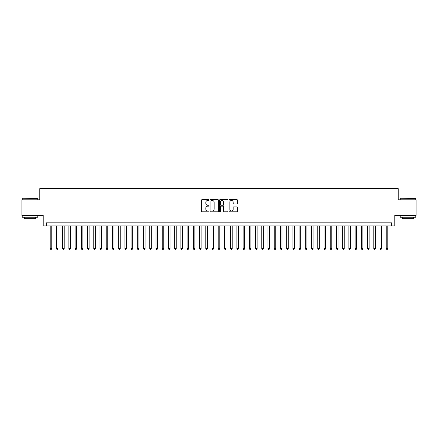 <?xml version="1.0" encoding="UTF-8"?>
<svg xmlns="http://www.w3.org/2000/svg" width="438" height="438" viewBox="0 0 438 438"><rect width="100%" height="100%" fill="white"/><g stroke="black" fill="none" stroke-linecap="round" stroke-linejoin="round"><path stroke-width="0.66" d="M209.046 200.035A0.427 0.427 0 0 0 208.614 199.608L202.126 199.608A0.613 0.613 0 0 0 201.518 200.215L201.518 211.215A0.613 0.613 0 0 0 202.126 211.822L208.614 211.822A0.427 0.427 0 0 0 209.046 211.395A0.427 0.427 0 0 0 208.614 210.968L207.776 210.968A1.955 1.955 0 0 1 205.822 209.014L205.822 208.099A1.955 1.955 0 0 1 207.776 206.145L208.614 206.145A0.427 0.427 0 0 0 209.046 205.712A0.427 0.427 0 0 0 208.614 205.285L207.776 205.285A1.955 1.955 0 0 1 205.822 203.331L205.822 202.416A1.955 1.955 0 0 1 207.776 200.462L208.614 200.462A0.427 0.427 0 0 0 209.046 200.035M236.849 203.911A0.613 0.613 0 0 0 237.462 203.303L237.462 200.215A0.613 0.613 0 0 0 236.849 199.608L229.643 199.608A0.613 0.613 0 0 0 229.03 200.215L229.03 211.215A0.613 0.613 0 0 0 229.643 211.822L236.849 211.822A0.613 0.613 0 0 0 237.462 211.215L237.462 207.486A0.613 0.613 0 0 0 236.849 206.873L233.766 206.873A0.613 0.613 0 0 0 233.153 207.486L233.153 209.331A1.632 1.632 0 0 1 231.521 210.968A1.632 1.632 0 0 1 229.89 209.331L229.89 202.093A1.632 1.632 0 0 1 231.521 200.462A1.632 1.632 0 0 1 233.153 202.093L233.153 203.303A0.613 0.613 0 0 0 233.766 203.911L236.849 203.911M391.676 225.937L394.786 225.937L394.786 215.359L416.1 215.359L416.1 199.805L398.208 199.805L398.208 188.603L39.792 188.603L39.792 199.805L21.9 199.805L21.9 215.359L43.214 215.359L43.214 225.937L391.676 225.937L391.676 222.827L46.324 222.827L46.324 225.937M218.463 200.215A0.613 0.613 0 0 0 217.856 199.608L210.645 199.608A0.613 0.613 0 0 0 210.037 200.215L210.037 211.215A0.613 0.613 0 0 0 210.645 211.822L217.856 211.822A0.613 0.613 0 0 0 218.463 211.215L218.463 200.215M220.144 199.608L227.355 199.608A0.613 0.613 0 0 1 227.963 200.215L227.963 211.215A0.613 0.613 0 0 1 227.355 211.822L224.267 211.822A0.613 0.613 0 0 1 223.659 211.215L223.659 206.752A0.613 0.613 0 0 0 223.046 206.145L220.998 206.145A0.613 0.613 0 0 0 220.391 206.752L220.391 211.395A0.427 0.427 0 0 1 219.964 211.822A0.427 0.427 0 0 1 219.537 211.395L219.537 200.215A0.613 0.613 0 0 1 220.144 199.608M211.319 200.462A0.427 0.427 0 0 0 210.892 200.889L210.892 210.541A0.427 0.427 0 0 0 211.319 210.968L212.206 210.968A1.955 1.955 0 0 0 214.16 209.014L214.16 202.416A1.955 1.955 0 0 0 212.206 200.462L211.319 200.462M223.659 202.126A1.632 1.632 0 0 0 222.022 200.494A1.632 1.632 0 0 0 220.391 202.126L220.391 204.677A0.613 0.613 0 0 0 220.998 205.285L223.046 205.285A0.613 0.613 0 0 0 223.659 204.677L223.659 202.126M50.211 225.937L50.211 248.587L51.766 248.587L51.766 225.937M51.766 248.587L51.301 249.397L50.682 249.397L50.211 248.587M22.398 198.25L37.767 198.436L22.398 198.25M29.992 217.226L22.212 217.226L22.212 215.671L37.767 215.671L37.767 217.226L29.992 217.226M35.587 217.226L35.587 218.655L24.391 218.655L24.391 217.226M400.42 198.25L415.788 198.436L400.42 198.25M408.008 217.226L400.233 217.226L400.233 215.671L415.788 215.671L415.788 217.226L408.008 217.226M413.609 217.226L413.609 218.655L402.412 218.655L402.412 217.226M56.436 225.937L56.436 248.587L57.991 248.587L57.991 225.937M57.991 248.587L57.526 249.397L56.902 249.397L56.436 248.587M62.656 225.937L62.656 248.587L64.211 248.587L64.211 225.937M64.211 248.587L63.745 249.397L63.127 249.397L62.656 248.587M68.881 225.937L68.881 248.587L70.436 248.587L70.436 225.937M70.436 248.587L69.971 249.397L69.346 249.397L68.881 248.587M75.101 225.937L75.101 248.587L76.661 248.587L76.661 225.937M76.661 248.587L76.19 249.397L75.571 249.397L75.101 248.587M81.326 225.937L81.326 248.587L82.881 248.587L82.881 225.937M82.881 248.587L82.415 249.397L81.791 249.397L81.326 248.587M87.551 225.937L87.551 248.587L89.106 248.587L89.106 225.937M89.106 248.587L88.635 249.397L88.016 249.397L87.551 248.587M93.77 225.937L93.77 248.587L95.325 248.587L95.325 225.937M95.325 248.587L94.86 249.397L94.236 249.397L93.77 248.587M99.995 225.937L99.995 248.587L101.55 248.587L101.55 225.937M101.55 248.587L101.085 249.397L100.461 249.397L99.995 248.587M106.215 225.937L106.215 248.587L107.77 248.587L107.77 225.937M107.77 248.587L107.305 249.397L106.68 249.397L106.215 248.587M112.44 225.937L112.44 248.587L113.995 248.587L113.995 225.937M113.995 248.587L113.53 249.397L112.905 249.397L112.44 248.587M118.66 225.937L118.66 248.587L120.215 248.587L120.215 225.937M120.215 248.587L119.749 249.397L119.125 249.397L118.66 248.587M124.885 225.937L124.885 248.587L126.44 248.587L126.44 225.937M126.44 248.587L125.974 249.397L125.35 249.397L124.885 248.587M131.104 225.937L131.104 248.587L132.659 248.587L132.659 225.937M132.659 248.587L132.194 249.397L131.575 249.397L131.104 248.587M137.329 225.937L137.329 248.587L138.884 248.587L138.884 225.937M138.884 248.587L138.419 249.397L137.795 249.397L137.329 248.587M143.549 225.937L143.549 248.587L145.109 248.587L145.109 225.937M145.109 248.587L144.639 249.397L144.02 249.397L143.549 248.587M149.774 225.937L149.774 248.587L151.329 248.587L151.329 225.937M151.329 248.587L150.864 249.397L150.239 249.397L149.774 248.587M155.999 225.937L155.999 248.587L157.554 248.587L157.554 225.937M157.554 248.587L157.083 249.397L156.465 249.397L155.999 248.587M162.219 225.937L162.219 248.587L163.774 248.587L163.774 225.937M163.774 248.587L163.308 249.397L162.684 249.397L162.219 248.587M168.444 225.937L168.444 248.587L169.999 248.587L169.999 225.937M169.999 248.587L169.528 249.397L168.909 249.397L168.444 248.587M174.663 225.937L174.663 248.587L176.218 248.587L176.218 225.937M176.218 248.587L175.753 249.397L175.129 249.397L174.663 248.587M180.889 225.937L180.889 248.587L182.443 248.587L182.443 225.937M182.443 248.587L181.978 249.397L181.354 249.397L180.889 248.587M187.108 225.937L187.108 248.587L188.663 248.587L188.663 225.937M188.663 248.587L188.198 249.397L187.573 249.397L187.108 248.587M193.333 225.937L193.333 248.587L194.888 248.587L194.888 225.937M194.888 248.587L194.423 249.397L193.799 249.397L193.333 248.587M199.553 225.937L199.553 248.587L201.108 248.587L201.108 225.937M201.108 248.587L200.642 249.397L200.024 249.397L199.553 248.587M205.778 225.937L205.778 248.587L207.333 248.587L207.333 225.937M207.333 248.587L206.867 249.397L206.243 249.397L205.778 248.587M211.997 225.937L211.997 248.587L213.558 248.587L213.558 225.937M213.558 248.587L213.087 249.397L212.468 249.397L211.997 248.587M218.223 225.937L218.223 248.587L219.777 248.587L219.777 225.937M219.777 248.587L219.312 249.397L218.688 249.397L218.223 248.587M224.442 225.937L224.442 248.587L226.003 248.587L226.003 225.937M226.003 248.587L225.532 249.397L224.913 249.397L224.442 248.587M230.667 225.937L230.667 248.587L232.222 248.587L232.222 225.937M232.222 248.587L231.757 249.397L231.133 249.397L230.667 248.587M236.892 225.937L236.892 248.587L238.447 248.587L238.447 225.937M238.447 248.587L237.976 249.397L237.358 249.397L236.892 248.587M243.112 225.937L243.112 248.587L244.667 248.587L244.667 225.937M244.667 248.587L244.201 249.397L243.577 249.397L243.112 248.587M249.337 225.937L249.337 248.587L250.892 248.587L250.892 225.937M250.892 248.587L250.426 249.397L249.802 249.397L249.337 248.587M255.557 225.937L255.557 248.587L257.111 248.587L257.111 225.937M257.111 248.587L256.646 249.397L256.022 249.397L255.557 248.587M261.782 225.937L261.782 248.587L263.337 248.587L263.337 225.937M263.337 248.587L262.871 249.397L262.247 249.397L261.782 248.587M268.001 225.937L268.001 248.587L269.556 248.587L269.556 225.937M269.556 248.587L269.091 249.397L268.472 249.397L268.001 248.587M274.226 225.937L274.226 248.587L275.781 248.587L275.781 225.937M275.781 248.587L275.316 249.397L274.692 249.397L274.226 248.587M280.446 225.937L280.446 248.587L282.001 248.587L282.001 225.937M282.001 248.587L281.535 249.397L280.917 249.397L280.446 248.587M286.671 225.937L286.671 248.587L288.226 248.587L288.226 225.937M288.226 248.587L287.761 249.397L287.136 249.397L286.671 248.587M292.891 225.937L292.891 248.587L294.451 248.587L294.451 225.937M294.451 248.587L293.98 249.397L293.361 249.397L292.891 248.587M299.116 225.937L299.116 248.587L300.671 248.587L300.671 225.937M300.671 248.587L300.205 249.397L299.581 249.397L299.116 248.587M305.341 225.937L305.341 248.587L306.896 248.587L306.896 225.937M306.896 248.587L306.425 249.397L305.806 249.397L305.341 248.587M311.56 225.937L311.56 248.587L313.115 248.587L313.115 225.937M313.115 248.587L312.65 249.397L312.026 249.397L311.56 248.587M317.785 225.937L317.785 248.587L319.34 248.587L319.34 225.937M319.34 248.587L318.875 249.397L318.251 249.397L317.785 248.587M324.005 225.937L324.005 248.587L325.56 248.587L325.56 225.937M325.56 248.587L325.095 249.397L324.47 249.397L324.005 248.587M330.23 225.937L330.23 248.587L331.785 248.587L331.785 225.937M331.785 248.587L331.32 249.397L330.695 249.397L330.23 248.587M336.45 225.937L336.45 248.587L338.005 248.587L338.005 225.937M338.005 248.587L337.539 249.397L336.915 249.397L336.45 248.587M342.675 225.937L342.675 248.587L344.23 248.587L344.23 225.937M344.23 248.587L343.764 249.397L343.14 249.397L342.675 248.587M348.894 225.937L348.894 248.587L350.449 248.587L350.449 225.937M350.449 248.587L349.984 249.397L349.365 249.397L348.894 248.587M355.119 225.937L355.119 248.587L356.674 248.587L356.674 225.937M356.674 248.587L356.209 249.397L355.585 249.397L355.119 248.587M361.339 225.937L361.339 248.587L362.899 248.587L362.899 225.937M362.899 248.587L362.429 249.397L361.81 249.397L361.339 248.587M367.564 225.937L367.564 248.587L369.119 248.587L369.119 225.937M369.119 248.587L368.654 249.397L368.03 249.397L367.564 248.587M373.789 225.937L373.789 248.587L375.344 248.587L375.344 225.937M375.344 248.587L374.873 249.397L374.255 249.397L373.789 248.587M380.009 225.937L380.009 248.587L381.564 248.587L381.564 225.937M381.564 248.587L381.098 249.397L380.474 249.397L380.009 248.587M386.234 225.937L386.234 248.587L387.789 248.587L387.789 225.937M387.789 248.587L387.318 249.397L386.699 249.397L386.234 248.587M22.212 199.805L22.212 198.436M25.76 215.671L25.76 215.359M34.219 215.671L34.219 215.359M37.767 199.805L37.767 198.436M400.233 199.805L400.233 198.436M403.781 215.671L403.781 215.359M412.24 215.671L412.24 215.359M415.788 199.805L415.788 198.436"/></g></svg>

